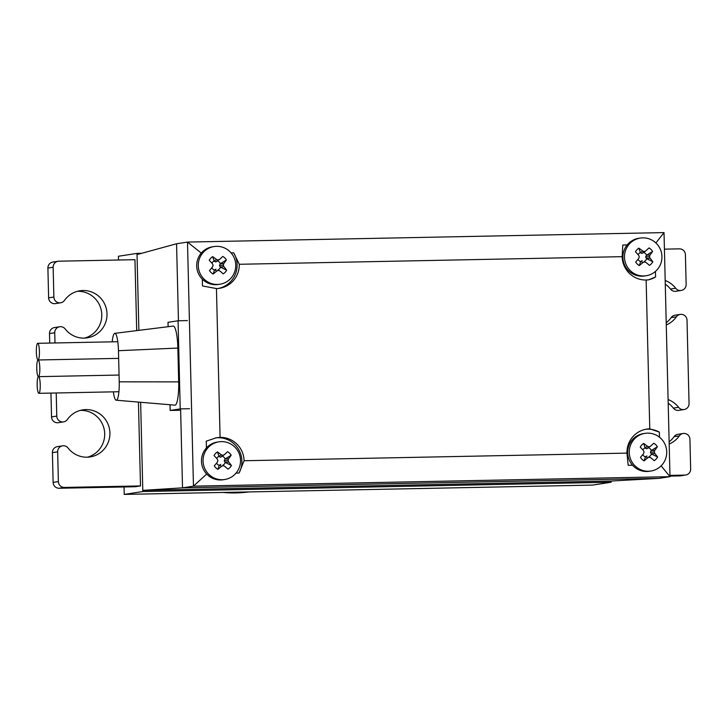 <?xml version="1.0" encoding="UTF-8"?>
<svg xmlns="http://www.w3.org/2000/svg" width="727" height="727" viewBox="0 0 727 727"><rect width="100%" height="100%" fill="white"/><g stroke="black" fill="none" stroke-linecap="round" stroke-linejoin="round"><path stroke-width="1.09" d="M138.884 330.349L137.03 254.577L176.561 243.763L187.493 242.073L664.015 232.595L669.985 476.676L661.134 465.843M140.638 402.267L142.792 490.352L611.134 481.029L659.053 478.357L669.985 476.676L193.464 486.154L187.493 242.073L201.279 253.087M664.015 232.595L655.908 242.963M655.445 271.416L655.581 276.923L648.62 279.84L646.139 280.013L649.774 428.839L659.371 432.129L659.498 437.218M180.605 408.892L182.532 487.844L193.464 486.154L206.686 474.031M611.134 481.029L611.171 482.219L142.819 491.543L142.792 490.352L182.532 487.844L659.053 478.357M176.561 243.763L178.451 320.771M231.041 252.823L233.667 252.778L239.283 264.283L622.139 256.667L622.794 245.035L627.192 244.944M655.581 276.923A23.827 23.418 -98.8 0 1 647.893 279.931M646.139 280.013A23.827 23.418 -98.8 0 1 622.139 256.667M632.572 465.207L628.183 465.298L626.938 453.121A23.827 23.418 -98.8 0 1 649.774 428.839M626.938 453.121L244.09 460.736L239.056 473.041L236.066 473.104M206.441 447.932L206.268 441.144L216.464 437.736L220.09 437.381A23.827 23.418 -98.8 0 1 244.09 460.736M220.09 437.381L216.446 288.564L202.479 285.938L202.315 279.159M239.283 264.283A23.827 23.418 -98.8 0 1 216.446 288.564M645.631 429.293A23.827 23.418 -98.8 0 1 659.371 432.129M611.171 482.219L592.587 485.091L124.235 494.405L124.053 486.954M233.667 252.778A23.827 23.418 -98.8 0 1 218.409 288.437M137.03 254.577L137.003 253.387L141.72 253.296M215.592 437.881A23.827 23.418 -98.8 0 1 239.056 473.041M137.003 253.387L118.419 256.258L118.51 260.012M142.819 491.543L124.235 494.405M664.423 249.143L679.409 248.852A5.961 5.852 81.2 0 1 685.416 254.686L686.143 284.457A5.961 5.852 81.2 0 1 675.692 288.237A23.827 23.418 81.2 0 0 665.187 280.513M668.104 399.586A23.827 23.418 81.2 0 1 678.6 407.311A5.961 5.852 81.2 0 0 689.051 403.53L687.015 320.18A5.961 5.852 81.2 0 0 680.254 314.409L675.001 315.218A5.961 5.852 81.2 0 0 671.139 317.626A23.827 23.418 81.2 0 1 666.223 322.752M675.692 288.237L670.439 289.046A23.827 23.418 81.2 0 0 665.278 284.112M670.439 289.046A5.961 5.852 81.2 0 0 675.946 291.273L681.19 290.455M669.967 476.094L679.69 475.903A5.961 5.852 81.2 0 0 680.454 475.84L685.706 475.022A5.961 5.852 81.2 0 0 690.65 469.024L689.923 439.253A5.961 5.852 81.2 0 0 679.3 435.891L674.047 436.7A5.961 5.852 81.2 0 1 677.909 434.292L683.162 433.483M678.6 407.311L673.347 408.12A23.827 23.418 81.2 0 0 668.186 403.194M669.131 441.834A23.827 23.418 81.2 0 0 674.047 436.7M673.347 408.12A5.961 5.852 81.2 0 0 678.854 410.346L684.107 409.537M669.949 475.394L684.943 475.094A5.961 5.852 81.2 0 0 685.706 475.022M666.277 324.951A23.827 23.418 81.2 0 0 676.392 316.818L671.139 317.626M680.254 314.409A5.961 5.852 81.2 0 0 676.392 316.818M669.185 444.024A23.827 23.418 81.2 0 0 679.3 435.891M54.998 342.962L54.743 332.757A5.961 5.852 -98.8 0 1 65.194 328.977A23.827 23.418 -98.8 0 0 106.724 310.747A23.827 23.418 -98.8 0 0 64.494 300.396A5.961 5.852 -98.8 0 1 53.871 297.034L53.144 267.263A5.961 5.852 -98.8 0 1 58.851 261.193L134.958 259.684L136.694 330.621M138.439 402.086L140.493 485.927L135.24 486.736L59.132 488.253A5.961 5.852 -98.8 0 1 53.135 482.41L52.408 452.639A5.961 5.852 -98.8 0 1 57.351 446.642L62.604 445.833A5.961 5.852 -98.8 0 1 68.102 448.05A23.827 23.418 -98.8 0 0 109.632 429.821A23.827 23.418 -98.8 0 0 67.411 419.47A5.961 5.852 -98.8 0 1 56.779 416.108L51.535 416.916A5.961 5.852 -98.8 0 0 58.296 422.687L63.54 421.878M248.825 491.934A119.146 117.074 -98.8 0 1 222.862 492.443M56.215 392.98L56.779 416.108M140.493 485.927L64.385 487.435A5.961 5.852 -98.8 0 1 58.378 481.601L57.651 451.83A5.961 5.852 -98.8 0 1 62.604 445.833M80.252 410.392A23.827 23.418 -98.8 0 1 87.476 457.192M50.954 393.089L51.535 416.916M54.743 332.757L49.5 333.566L49.727 343.071M49.5 333.566A5.961 5.852 -98.8 0 1 54.443 327.559L59.687 326.75M77.344 291.318A23.827 23.418 -98.8 0 1 84.568 338.119M60.632 302.805L55.388 303.613A5.961 5.852 -98.8 0 1 48.627 297.843L47.9 268.072A5.961 5.852 -98.8 0 1 52.844 262.074L58.087 261.266M640.233 447.078A29.78 1.89 47.9 0 1 643.45 450.586A29.752 2.008 67.9 0 1 644.077 452.112A29.752 1.499 109.4 0 1 643.531 453.675A29.78 0.954 129.4 0 1 640.478 457.365A10.123 9.951 -98.8 0 0 644.086 460.873A29.78 5.734 -40.9 0 0 647.757 457.792A29.752 4.598 -20.7 0 0 649.293 457.192A29.752 0.727 20.2 0 0 650.801 457.737A29.78 1.418 39.8 0 1 654.191 460.664A10.123 9.951 -98.8 0 0 657.626 457.019A29.78 7.297 -133.2 0 0 654.836 453.448A29.752 8.669 -112.7 0 0 654.264 451.912A29.752 8.161 -69.4 0 0 654.754 450.358A29.78 6.361 -49.1 0 0 657.372 446.741A10.123 9.951 -98.8 0 0 653.773 443.234L650.52 446.242A29.752 2.063 156.9 0 0 649.038 446.832A29.752 5.943 -161.9 0 0 647.475 446.296A29.78 6.825 -141.5 0 0 643.659 443.434A10.123 9.951 -98.8 0 0 640.233 447.078M629.255 452.567A19.066 18.729 81.2 0 0 650.892 471.032A19.066 18.729 81.2 0 0 666.495 449.341A19.066 18.729 81.2 0 0 645.076 433.356A19.066 18.729 81.2 0 0 629.255 452.567M647.475 446.296L645.131 447.896A4.825 4.744 81.2 0 0 642.859 449.931M645.131 447.896L643.659 443.434M649.038 446.832L646.766 448.741L645.322 448.105M650.52 446.242L646.766 448.741M654.754 450.358L651.347 450.495A4.825 4.744 81.2 0 0 648.62 447.832M651.347 450.495L657.372 446.741M654.264 451.912L650.429 452.294L651.119 450.722M654.836 453.448L651.201 453.821L650.429 452.294M657.626 457.019L651.201 453.821M648.902 456.774A4.825 4.744 81.2 0 0 651.428 454.03M650.801 457.737L649.293 457.192M647.757 457.792L645.531 456.665L646.948 456.002M644.086 460.873L645.531 456.665M642.786 454.584A4.825 4.744 81.2 0 0 645.349 456.874M645.076 433.356L643.504 433.601A19.066 18.729 81.2 0 0 627.674 452.812A19.066 18.729 81.2 0 0 649.32 471.278L650.892 471.032M214.029 455.556A29.78 1.89 47.9 0 1 217.255 459.064A29.752 2.008 67.9 0 1 217.882 460.591A29.752 1.499 109.4 0 1 217.337 462.154A29.78 0.954 129.4 0 1 214.283 465.843A10.123 9.951 -98.8 0 0 217.891 469.351A29.78 5.734 -40.9 0 0 221.562 466.28A29.752 4.598 -20.7 0 0 223.098 465.671A29.752 0.727 20.2 0 0 224.607 466.216A29.78 1.418 39.8 0 1 227.996 469.151A10.123 9.951 -98.8 0 0 231.431 465.498A29.78 7.297 -133.2 0 0 228.632 461.936A29.752 8.669 -112.7 0 0 228.06 460.391A29.752 8.161 -69.4 0 0 228.56 458.837A29.78 6.361 -49.1 0 0 231.177 455.22A10.123 9.951 -98.8 0 0 227.569 451.712L224.325 454.72A29.752 2.063 156.9 0 0 222.844 455.32A29.752 5.943 -161.9 0 0 221.281 454.775A29.78 6.825 -141.5 0 0 217.464 451.912A10.123 9.951 -98.8 0 0 214.029 455.556M203.06 461.045A19.066 18.729 81.2 0 0 224.698 479.511A19.066 18.729 81.2 0 0 240.301 457.819A19.066 18.729 81.2 0 0 218.882 441.834A19.066 18.729 81.2 0 0 203.06 461.045M221.281 454.775L218.936 456.374A4.825 4.744 81.2 0 0 216.664 458.41M218.936 456.374L217.464 451.912M222.844 455.32L220.572 457.219L219.127 456.583M224.325 454.72L220.572 457.219M228.56 458.837L225.152 458.973A4.825 4.744 81.2 0 0 222.417 456.311M225.152 458.973L231.177 455.22M228.06 460.391L224.234 460.782L224.925 459.2M228.632 461.936L224.997 462.299L224.234 460.782M231.431 465.498L224.997 462.299M222.707 465.253A4.825 4.744 81.2 0 0 225.234 462.508M224.607 466.216L223.098 465.671M221.562 466.28L219.336 465.144L220.754 464.48M217.891 469.351L219.336 465.144M216.582 463.063A4.825 4.744 81.2 0 0 219.154 465.353M218.882 441.834L217.309 442.08A19.066 18.729 81.2 0 0 201.479 461.291A19.066 18.729 81.2 0 0 223.125 479.756L224.698 479.511M635.453 251.796A29.78 1.89 47.9 0 1 638.679 255.295A29.752 2.008 67.9 0 1 639.306 256.831A29.752 1.499 109.4 0 1 638.751 258.394A29.78 0.954 129.4 0 1 635.707 262.074A10.123 9.951 -98.8 0 0 639.315 265.582A29.78 5.734 -40.9 0 0 642.986 262.511A29.752 4.598 -20.7 0 0 644.522 261.902A29.752 0.727 20.2 0 0 646.03 262.447A29.78 1.418 39.8 0 1 649.42 265.382A10.123 9.951 -98.8 0 0 652.855 261.738A29.78 7.297 -133.2 0 0 650.056 258.167A29.752 8.669 -112.7 0 0 649.484 256.631A29.752 8.161 -69.4 0 0 649.983 255.077A29.78 6.361 -49.1 0 0 652.601 251.451A10.123 9.951 -98.8 0 0 648.993 247.943L645.749 250.951A29.752 2.063 156.9 0 0 644.267 251.551A29.752 5.943 -161.9 0 0 642.704 251.015A29.78 6.825 -141.5 0 0 638.888 248.152A10.123 9.951 -98.8 0 0 635.453 251.796M624.484 257.285A19.066 18.729 81.2 0 0 646.121 275.751A19.066 18.729 81.2 0 0 661.724 254.059A19.066 18.729 81.2 0 0 640.305 238.074A19.066 18.729 81.2 0 0 624.484 257.285M642.704 251.015L640.36 252.614A4.825 4.744 81.2 0 0 638.088 254.65M640.36 252.614L638.888 248.152M644.267 251.551L641.996 253.45L640.551 252.823M645.749 250.951L641.996 253.45M649.983 255.077L646.576 255.213A4.825 4.744 81.2 0 0 643.84 252.551M646.576 255.213L652.601 251.451M649.484 256.631L645.658 257.013L646.348 255.441M650.056 258.167L646.421 258.539L645.658 257.013M652.855 261.738L646.421 258.539M644.131 261.484A4.825 4.744 81.2 0 0 646.657 258.748M646.03 262.447L644.522 261.902M642.986 262.511L640.76 261.384L642.177 260.72M639.315 265.582L640.76 261.384M638.006 259.303A4.825 4.744 81.2 0 0 640.578 261.593M640.305 238.074L638.733 238.311A19.066 18.729 81.2 0 0 622.903 257.531A19.066 18.729 81.2 0 0 644.54 275.996L646.121 275.751M209.258 260.275A29.78 1.89 47.9 0 1 212.484 263.774A29.752 2.008 67.9 0 1 213.111 265.31A29.752 1.499 109.4 0 1 212.557 266.873A29.78 0.954 129.4 0 1 209.512 270.562A10.123 9.951 -98.8 0 0 213.12 274.07A29.78 5.734 -40.9 0 0 216.791 270.989A29.752 4.598 -20.7 0 0 218.327 270.389A29.752 0.727 20.2 0 0 219.836 270.935A29.78 1.418 39.8 0 1 223.225 273.861A10.123 9.951 -98.8 0 0 226.66 270.217A29.78 7.297 -133.2 0 0 223.861 266.645A29.752 8.669 -112.7 0 0 223.289 265.11A29.752 8.161 -69.4 0 0 223.789 263.556A29.78 6.361 -49.1 0 0 226.406 259.939A10.123 9.951 -98.8 0 0 222.798 256.431L219.554 259.439A29.752 2.063 156.9 0 0 218.073 260.03A29.752 5.943 -161.9 0 0 216.51 259.494A29.78 6.825 -141.5 0 0 212.693 256.631A10.123 9.951 -98.8 0 0 209.258 260.275M198.28 265.764A19.066 18.729 81.2 0 0 219.927 284.23A19.066 18.729 81.2 0 0 235.53 262.538A19.066 18.729 81.2 0 0 214.111 246.553A19.066 18.729 81.2 0 0 198.28 265.764M216.51 259.494L214.165 261.093A4.825 4.744 81.2 0 0 211.893 263.129M214.165 261.093L212.693 256.631M218.073 260.03L215.801 261.938L214.356 261.302M219.554 259.439L215.801 261.938M223.789 263.556L220.381 263.692A4.825 4.744 81.2 0 0 217.646 261.029M220.381 263.692L226.406 259.939M223.289 265.11L219.463 265.491L220.154 263.919M223.861 266.645L220.226 267.018L219.463 265.491M226.66 270.217L220.226 267.018M217.927 269.962A4.825 4.744 81.2 0 0 220.463 267.227M219.836 270.935L218.327 270.389M216.791 270.989L214.565 269.862L215.983 269.199M213.12 274.07L214.565 269.862M211.811 267.781A4.825 4.744 81.2 0 0 214.383 270.071M214.111 246.553L212.538 246.798A19.066 18.729 81.2 0 0 196.708 266.009A19.066 18.729 81.2 0 0 218.345 284.475L219.927 284.23M187.43 320.598L178.06 320.78L168.01 322.334L168.119 326.705M189.583 408.71L180.214 408.901L178.06 320.78M170.018 404.748L170.163 410.446L180.214 408.901M179.533 410.264L170.163 410.446M113.348 391.844A17.875 3.29 -91.1 0 0 116.238 400.213L174.898 405.157A22.637 4.171 -91.1 0 0 178.678 381.884L177.851 348.06A22.637 4.171 -91.1 0 0 173.171 326.078L114.766 333.348A17.875 3.29 -91.1 0 0 112.212 341.826M116.238 400.213A17.875 3.29 -91.1 0 0 119.228 381.839L118.465 350.705A17.875 3.29 -91.1 0 0 114.766 333.348M39.821 368.08A8.342 1.536 -91.1 0 0 38.122 359.983A8.342 1.536 -91.1 0 0 36.759 368.353A8.342 1.536 -91.1 0 0 38.458 376.659A8.342 1.536 -91.1 0 0 39.821 368.08M39.412 351.414A8.342 1.536 -91.1 0 0 37.722 343.308A8.342 1.536 -91.1 0 0 36.35 351.677A8.342 1.536 -91.1 0 0 38.049 359.983A8.342 1.536 -91.1 0 0 39.412 351.414M40.23 384.756A8.342 1.536 -91.1 0 0 38.531 376.65A8.342 1.536 -91.1 0 0 37.168 385.019A8.342 1.536 -91.1 0 0 38.867 393.325A8.342 1.536 -91.1 0 0 40.23 384.756M684.943 475.094L679.69 475.903M64.385 487.435L59.132 488.253M53.144 267.263L47.9 268.072M53.871 297.034L48.627 297.843M57.651 451.83L52.408 452.639M58.378 481.601L53.135 482.41M178.678 381.884L119.228 381.839M177.851 348.06L118.465 350.705M38.122 359.983L118.655 358.375M37.722 343.308L117.792 341.717M38.867 393.325L118.928 391.735M38.531 376.65L119.064 375.05"/></g></svg>
